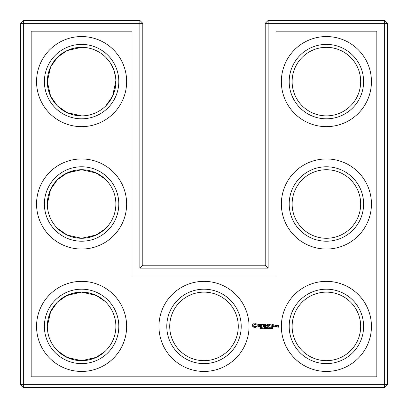 <?xml version="1.0" encoding="UTF-8"?>
<svg xmlns="http://www.w3.org/2000/svg" width="408" height="408" viewBox="0 0 408 408"><rect width="100%" height="100%" fill="white"/><g stroke="black" fill="none" stroke-linecap="round" stroke-linejoin="round"><path stroke-width="0.61" d="M105.835 57.365L109.517 61.72M110.384 62.995L111.134 64.214M111.374 64.632L114.209 71.058M114.271 71.252L115.653 77.734M105.835 105.835L112.598 96.217L115.862 80.799M81.6 47.328L66.999 50.592L57.365 57.365L50.592 67.009L47.328 81.6L50.602 96.217L57.365 105.835L66.999 112.608L81.6 115.872M104.994 178.954L96.217 173.002L81.6 169.728L67.009 172.992L57.365 179.765L64.337 174.394L74.205 170.534M91.683 171.243L98.486 174.175M115.872 81.6A34.272 34.272 0 0 0 64.464 51.918A34.272 34.272 0 0 0 64.464 111.282A34.272 34.272 0 0 0 115.872 81.6M105.086 228.959L96.217 234.998L81.6 238.272L67.009 235.008L57.365 228.235L61.812 231.984M115.862 204.801L115.872 204A34.272 34.272 0 0 0 64.464 174.318A34.272 34.272 0 0 0 64.464 233.682A34.272 34.272 0 0 0 115.872 204L115.862 203.199M47.328 204L50.592 189.399L57.365 179.765M83.018 238.241L86.261 237.956M90.653 237.053L98.67 233.718M98.711 233.697L100.128 232.83M100.705 232.453L103.464 230.393M142.8 265.2L142.8 23.338L139.862 20.4L23.338 20.4L23.338 384.662L384.662 384.662L384.662 23.338L265.2 23.338L265.2 265.2L268.138 268.138L139.862 268.138L142.8 265.2L265.2 265.2M23.338 20.4L20.4 23.338L20.4 384.662L23.338 387.6L384.662 387.6L387.6 384.662L387.6 23.338L384.662 20.4L268.138 20.4L265.2 23.338M104.994 351.446L96.217 357.398L81.6 360.672L67.009 357.408L57.365 350.635L64.337 356.005L74.205 359.866M91.724 359.142L98.486 356.225M104.994 301.354L96.217 295.402L81.6 292.128L67.009 295.392L57.365 302.165L64.337 296.795L74.205 292.934M91.724 293.658L98.486 296.575M118.81 81.6A37.21 37.21 0 0 0 62.995 49.373A37.21 37.21 0 0 0 62.995 113.827A37.21 37.21 0 0 0 118.81 81.6M118.81 204A37.21 37.21 0 0 0 62.995 171.773A37.21 37.21 0 0 0 62.995 236.227A37.21 37.21 0 0 0 118.81 204M142.8 23.338L20.4 23.338M139.862 268.138L139.862 20.4M268.138 20.4L268.138 268.138M384.662 20.4L384.662 23.338L387.6 23.338M387.6 384.662L384.662 384.662L384.662 387.6M23.338 387.6L23.338 384.662L20.4 384.662M115.862 327.201L115.862 325.599M47.328 326.4L50.592 311.799L57.365 302.165M126.643 81.6A45.043 45.043 0 0 0 59.078 42.59A45.043 45.043 0 0 0 59.078 120.61A45.043 45.043 0 0 0 126.643 81.6M115.872 326.4A34.272 34.272 0 0 0 64.464 296.718A34.272 34.272 0 0 0 64.464 356.082A34.272 34.272 0 0 0 115.872 326.4M126.643 204A45.043 45.043 0 0 0 59.078 164.99A45.043 45.043 0 0 0 59.078 243.01A45.043 45.043 0 0 0 126.643 204M31.171 376.829L31.171 31.171L132.029 31.171L132.029 275.971L275.971 275.971L275.971 31.171L376.829 31.171L376.829 376.829L31.171 376.829M204 292.128A34.272 34.272 0 0 1 233.682 343.536A34.272 34.272 0 0 1 174.318 343.536A34.272 34.272 0 0 1 204 292.128M326.4 292.128A34.272 34.272 0 0 1 356.082 343.536A34.272 34.272 0 0 1 296.718 343.536A34.272 34.272 0 0 1 326.4 292.128M326.4 169.728A34.272 34.272 0 0 1 356.082 221.136A34.272 34.272 0 0 1 296.718 221.136A34.272 34.272 0 0 1 326.4 169.728M326.4 47.328A34.272 34.272 0 0 1 356.082 98.736A34.272 34.272 0 0 1 296.718 98.736A34.272 34.272 0 0 1 326.4 47.328M118.81 326.4A37.21 37.21 0 0 0 62.995 294.173A37.21 37.21 0 0 0 62.995 358.627A37.21 37.21 0 0 0 118.81 326.4M204 289.19A37.21 37.21 0 0 1 236.227 345.005A37.21 37.21 0 0 1 171.773 345.005A37.21 37.21 0 0 1 204 289.19M326.4 289.19A37.21 37.21 0 0 1 358.627 345.005A37.21 37.21 0 0 1 294.173 345.005A37.21 37.21 0 0 1 326.4 289.19M326.4 166.79A37.21 37.21 0 0 1 358.627 222.605A37.21 37.21 0 0 1 294.173 222.605A37.21 37.21 0 0 1 326.4 166.79M326.4 44.39A37.21 37.21 0 0 1 358.627 100.205A37.21 37.21 0 0 1 294.173 100.205A37.21 37.21 0 0 1 326.4 44.39M277.675 325.431L278.843 325.431L278.7 327.19L277.675 327.048L277.822 326.635L278.547 326.9L278.547 326.318L277.675 326.171L277.675 325.431M276.354 325.431L277.246 325.288L277.527 325.615L276.655 326.033L276.507 326.783L276.354 325.431M276.089 325.431L276.089 326.635L275.063 326.783L274.916 325.431L276.089 325.431M274.39 326.701L274.043 326.359L274.39 326.701M271.896 324.095L273.544 324.243L272.054 324.396L272.054 325.288L273.243 325.436L272.054 325.584L272.054 326.487L273.385 326.487L273.385 326.783L271.754 326.635L271.896 324.095M271.861 328.675L272.697 328.848L272.034 328.705L272.534 327.67L271.891 327.655L272.473 327.93L271.861 328.675M270.815 324.253L271.111 324.253L270.963 326.783L270.815 324.253M268.704 324.095L270.346 324.243L268.857 324.396L268.857 325.288L270.05 325.436L268.857 325.589L268.709 326.783L268.704 324.095M271.177 328.884L271.6 328.231L271.177 327.578L270.749 328.231L271.177 328.884L270.851 328.726L270.851 327.736L271.499 327.741L271.499 328.726L271.177 328.884M270.463 328.644L270.438 327.746L269.719 327.655L270.28 327.818L269.963 328.251L270.325 328.476L269.683 328.807L270.494 328.486L269.846 328.858M268.989 328.884L269.413 328.231L268.989 327.578L268.668 327.736L268.668 328.726L268.989 328.884L268.668 328.726L268.668 327.736L269.311 327.741L269.413 328.231L268.989 328.884M267.362 327.782L267.526 328.848L267.526 327.614L266.98 328.292L266.429 327.614L266.429 328.848L266.582 327.782L266.924 328.496L267.362 327.782M267.801 328.251L268.316 328.389L267.801 328.251M266.73 325.742L267.791 324.095L267.796 326.783L267.643 324.788L266.73 326.186L265.817 324.793L265.817 326.624L265.521 326.624L265.521 324.243L265.802 324.171L266.73 325.742M265.373 327.614L265.373 328.848L266.184 328.848L265.537 328.705L265.537 328.251L266.184 328.251L265.537 328.108L265.537 327.757L266.184 327.614L265.373 327.614M265.011 328.746L265.001 327.757L264.211 327.614L264.211 328.848L265.011 328.746M263.196 324.243L264.981 324.243L263.491 324.396L263.491 325.288L264.685 325.436L263.491 325.584L263.491 326.487L264.828 326.487L264.828 326.783L263.196 326.635L263.196 324.243M261.61 324.396L260.865 324.396L260.865 324.095L262.798 324.243L261.905 324.396L261.757 326.783L261.61 324.396M263.395 328.251L263.91 328.389L263.395 328.251M262.319 327.746L263.104 328.848L263.104 327.614L262.951 328.624L262.166 327.614L262.166 328.848L262.319 327.746M258.478 325.247L258.478 324.467L259.111 324.095L260.329 324.416L260.182 324.676L259.182 324.396L258.774 325.038L260.462 325.635L260.462 326.425L259.845 326.783L258.611 326.466L258.759 326.211L259.758 326.487L260.166 325.844L258.478 325.247M261.839 328.262L261.798 327.69L261.14 327.614L261.14 328.848L261.839 328.262M260.6 328.18L260.748 328.766L260.804 328.292L260.105 327.925L260.824 327.665L259.932 327.94L260.661 328.399L260.38 328.741L259.927 328.567L260.748 328.766L260.38 328.884M253.842 323.651L254.041 323.167L255.332 323.044L257.173 324.574L257.173 326.303L256.28 326.813L255.77 327.706L254.041 327.706L253.531 326.813L252.634 326.303L252.634 324.574L253.842 323.651M126.643 326.4A45.043 45.043 0 0 0 59.078 287.39A45.043 45.043 0 0 0 59.078 365.41A45.043 45.043 0 0 0 126.643 326.4M204 281.357A45.043 45.043 0 0 1 243.01 348.922A45.043 45.043 0 0 1 164.99 348.922A45.043 45.043 0 0 1 204 281.357M326.4 281.357A45.043 45.043 0 0 1 365.41 348.922A45.043 45.043 0 0 1 287.39 348.922A45.043 45.043 0 0 1 326.4 281.357M326.4 158.957A45.043 45.043 0 0 1 365.41 226.522A45.043 45.043 0 0 1 287.39 226.522A45.043 45.043 0 0 1 326.4 158.957M326.4 36.557A45.043 45.043 0 0 1 365.41 104.122A45.043 45.043 0 0 1 287.39 104.122A45.043 45.043 0 0 1 326.4 36.557M272.197 328.374L272.473 327.93M272.534 327.67L272.049 327.604L272.534 327.67L272.498 328.272L272.641 327.92M270.851 328.726L270.851 327.736M271.499 327.741L271.177 327.578L271.6 328.231M270.377 328.766L270.045 328.884M269.693 328.639L270.04 328.741M270.224 327.599L270.224 328.16L270.224 327.599M268.668 328.726L268.668 327.736M269.311 327.741L268.989 327.578L269.413 328.231M264.573 327.614L265.001 327.757L265.103 328.629L265.032 327.889M260.151 328.695L260.62 328.685L260.544 328.338M260.253 328.282L259.932 327.94L260.253 328.282M260.064 327.68L260.396 327.578M260.396 327.721L260.284 328.114M260.804 328.292L260.839 328.649M270.917 328.231L271.045 327.752M268.729 328.231L268.862 327.752M264.705 328.098L264.374 327.757L264.792 328.068M261.446 328.251L261.752 327.879L261.309 327.757L261.446 328.251M278.547 325.584L277.97 325.584L277.97 326.017L278.547 326.017L278.547 325.584M275.788 325.584L275.216 325.584L275.216 326.487L275.788 326.487L275.788 325.584M271.422 328.012L271.305 328.71M271.04 328.71L270.927 328.45M269.234 328.012L269.117 328.71M268.857 328.71L268.739 328.45M264.588 328.705L264.374 328.251L264.863 328.282M255.372 324.329L254.439 324.329L253.796 324.972L253.796 325.905L254.439 326.543L255.372 326.543L256.01 325.905L256.01 324.972L255.372 324.329"/></g></svg>
